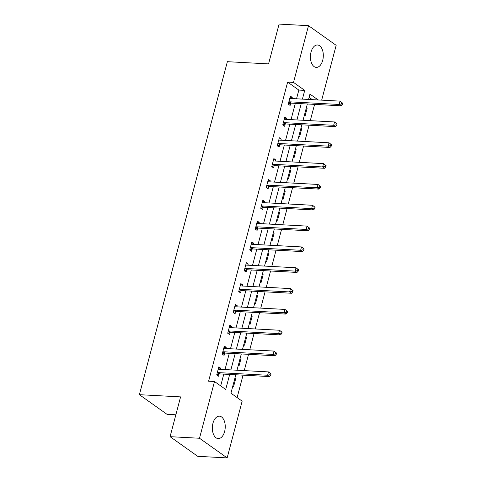 <?xml version="1.0" encoding="UTF-8"?>
<svg xmlns="http://www.w3.org/2000/svg" width="482" height="482" viewBox="0 0 482 482"><rect width="100%" height="100%" fill="white"/><g stroke="black" fill="none" stroke-linecap="round" stroke-linejoin="round"><path stroke-width="0.72" d="M212.966 423.238A11.219 6.429 -86.9 0 1 219.394 416.177A11.219 6.429 -86.9 0 1 224.624 431.523A11.219 6.429 -86.9 0 1 218.195 438.584A11.219 6.429 -86.9 0 1 212.966 423.238M311.041 52.05A11.219 6.429 -86.9 0 1 317.469 44.995A11.219 6.429 -86.9 0 1 322.699 60.334A11.219 6.429 -86.9 0 1 316.27 67.396A11.219 6.429 -86.9 0 1 311.041 52.05M175.852 414.803L167.037 414.333L139.388 394.686L227.365 61.684L268.57 63.889L279.084 24.1L308.51 25.673L336.165 45.326L321.675 100.148M237.12 397.584L243.048 375.159M244.247 370.61L248.549 354.33M249.754 349.781L254.056 333.502M255.255 328.953L259.557 312.673M260.756 308.125L265.058 291.845M266.263 287.296L270.565 271.017M271.764 266.468L276.065 250.188M277.271 245.639L281.572 229.354M282.771 224.811L287.073 208.525M288.278 203.976L292.574 187.697M293.779 183.148L298.081 166.868M299.28 162.32L303.582 146.04M304.787 141.491L309.089 125.212M310.288 120.663L314.589 104.383M235.806 374.773L230.938 393.185L242.151 401.157L227.155 457.9L199.506 438.252L214.496 381.503L225.709 389.468L229.679 374.448M199.506 438.252L170.074 436.674L197.728 456.327L227.155 457.9M312.318 99.647L309.101 97.358M306.419 107.51L307.185 108.052L305.07 116.066L304.299 115.517M300.913 128.339L301.684 128.881L299.563 136.894L298.798 136.346M295.412 149.167L296.177 149.709L294.062 157.722L293.297 157.174M289.911 169.995L290.676 170.538L288.555 178.551L287.79 178.009M284.404 190.824L285.169 191.366L283.055 199.379L282.289 198.837M278.903 211.652L279.668 212.194L277.554 220.208L276.782 219.665M273.396 232.481L274.168 233.029L272.047 241.036L271.282 240.494M267.896 253.309L268.661 253.857L266.546 261.865L265.781 261.322M262.395 274.137L263.16 274.686L261.039 282.693L260.274 282.151M256.888 294.972L257.653 295.514L255.538 303.527L254.773 302.979M251.387 315.8L252.152 316.343L250.038 324.356L249.266 323.808M245.88 336.629L246.651 337.171L244.531 345.184L243.765 344.636M240.379 357.457L241.145 357.999L239.03 366.013L238.265 365.47M234.873 378.286L235.644 378.828L233.523 386.841L232.758 386.299M296.532 98.804L298.84 90.074L287.634 82.109L208.61 381.19L214.496 381.503M220.684 385.901L223.793 374.128M224.992 369.58L229.293 353.3M230.498 348.751L234.8 332.472M235.999 327.923L240.301 311.643M241.5 307.094L245.802 290.815M247.007 286.266L251.309 269.986M252.508 265.437L256.81 249.158M258.015 244.609L262.316 228.323M263.515 223.775L267.817 207.495M269.016 202.946L273.318 186.667M274.523 182.118L278.825 165.838M280.024 161.289L284.326 145.01M285.531 140.461L289.833 124.181M291.032 119.632L295.333 103.353M291.941 98.557L292.237 97.43L290.369 96.105L288.254 104.112L290.122 105.444L290.694 103.281M286.435 119.385L286.736 118.259L284.868 116.933L282.747 124.946L284.615 126.272L285.187 124.109M280.934 140.214L281.229 139.087L279.361 137.762L277.246 145.775L279.114 147.1L279.687 144.937M275.433 161.042L275.728 159.916L273.86 158.59L271.746 166.603L273.613 167.929L274.18 165.766M269.926 181.871L270.227 180.75L268.353 179.418L266.239 187.432L268.106 188.757L268.679 186.6M264.425 202.705L264.72 201.578L262.853 200.247L260.738 208.26L262.606 209.586L263.178 207.429M258.918 223.534L259.22 222.407L257.352 221.075L255.231 229.089L257.099 230.414L257.671 228.257M253.418 244.362L253.713 243.235L251.845 241.91L249.73 249.917L251.598 251.249L252.17 249.086M247.917 265.19L248.212 264.064L246.344 262.738L244.223 270.745L246.097 272.077L246.663 269.914M242.41 286.019L242.705 284.892L240.837 283.567L238.723 291.574L240.59 292.905L241.163 290.742M236.909 306.847L237.204 305.721L235.337 304.395L233.222 312.408L235.089 313.734L235.662 311.571M231.402 327.676L231.703 326.549L229.836 325.223L227.715 333.237L229.583 334.562L230.155 332.399M225.901 348.504L226.197 347.377L224.329 346.052L222.214 354.065L224.082 355.391L224.654 353.228M220.395 369.333L220.696 368.212L218.828 366.88L216.707 374.894L218.581 376.219L219.147 374.062M170.074 436.674L180.587 396.885L139.388 394.686M287.634 82.109L293.52 82.422L308.51 25.673M302.419 99.117L304.726 90.387L293.52 82.422M230.878 369.899L235.18 353.613M236.379 349.064L240.681 332.785M241.886 328.236L246.188 311.956M247.387 307.408L251.688 291.128M252.893 286.579L257.195 270.3M258.394 265.751L262.696 249.471M263.901 244.922L268.197 228.643M269.402 224.094L273.704 207.814M274.903 203.265L279.205 186.98M280.41 182.437L284.711 166.151M285.91 161.603L290.212 145.323M291.417 140.774L295.719 124.495M296.918 119.946L301.22 103.666M318.204 99.961L309.962 94.104L308.546 99.443M307.347 103.992L303.045 120.277M301.84 124.826L297.545 141.106M296.34 145.654L292.038 161.934M290.839 166.483L286.537 182.762M285.332 187.311L281.03 203.591M279.831 208.14L275.529 224.419M274.324 228.968L270.022 245.248M268.823 249.797L264.522 266.076M263.323 270.625L259.021 286.911M257.816 291.453L253.514 307.739M252.315 312.288L248.013 328.567M246.808 333.116L242.506 349.396M241.307 353.945L237.005 370.224M298.84 90.074L304.726 90.387M290.05 97.316L292.237 97.43M306.287 108.004L307.185 108.052M300.786 128.833L301.684 128.881M284.549 118.144L286.736 118.259M295.279 149.661L296.177 149.709M279.042 138.973L281.229 139.087M289.778 170.489L290.676 170.538M273.541 159.801L275.728 159.916M284.272 191.318L285.169 191.366M268.034 180.63L270.227 180.75M278.771 212.152L279.668 212.194M262.533 201.458L264.72 201.578M273.27 232.981L274.168 233.029M257.033 222.286L259.22 222.407M267.763 253.809L268.661 253.857M251.526 243.115L253.713 243.235M262.262 274.638L263.16 274.686M246.025 263.949L248.212 264.064M256.755 295.466L257.653 295.514M240.518 284.778L242.705 284.892M251.255 316.294L252.152 316.343M235.017 305.606L237.204 305.721M245.754 337.123L246.651 337.171M229.51 326.435L231.703 326.549M240.247 357.951L241.145 357.999M224.01 347.263L226.197 347.377M234.746 378.78L235.644 378.828M218.509 368.091L220.696 368.212M289.483 101.81L291.351 103.136L341.027 105.799L339.159 104.467L289.483 101.81A1.44 1.109 -54.6 0 0 289.019 101.883L288.826 101.955M341.515 103.949L339.159 104.467L340.039 101.13L342.612 103.142L341.865 102.612L341.515 103.949L342.262 104.48L342.612 103.142M289.796 98.262L289.947 98.352A1.44 1.109 -54.6 0 0 290.363 98.473L340.039 101.13L341.865 102.612M291.351 103.136A1.44 1.109 -54.6 0 0 290.887 103.214L288.29 104.142M341.027 105.799L342.262 104.48M283.976 122.639L285.85 123.964L335.526 126.627L333.658 125.296L283.976 122.639A1.44 1.109 -54.6 0 0 283.512 122.711L283.32 122.783M336.008 124.778L333.658 125.296L334.538 121.958L337.111 123.97L336.364 123.44L336.008 124.778L336.761 125.308L337.111 123.97M284.296 119.096L284.446 119.181A1.44 1.109 -54.6 0 0 284.862 119.301L334.538 121.958L336.364 123.44M285.85 123.964A1.44 1.109 -54.6 0 0 285.38 124.043L282.789 124.971M335.526 126.627L336.761 125.308M278.476 143.467L280.343 144.799L330.019 147.456L328.152 146.124L278.476 143.467A1.44 1.109 -54.6 0 0 278.012 143.54L277.819 143.612M330.507 145.606L328.152 146.124L329.037 142.786L331.61 144.799L330.863 144.269L330.507 145.606L331.255 146.136L331.61 144.799M278.789 139.925L278.945 140.009A1.44 1.109 -54.6 0 0 279.355 140.129L329.037 142.786L330.863 144.269M280.343 144.799A1.44 1.109 -54.6 0 0 279.879 144.871L277.289 145.799M330.019 147.456L331.255 146.136M272.975 164.296L274.842 165.627L324.519 168.284L322.651 166.959L272.975 164.296A1.44 1.109 -54.6 0 0 272.505 164.368L272.312 164.44M325.007 166.435L322.651 166.959L323.53 163.621L326.103 165.633L325.356 165.097L325.007 166.435L325.754 166.965L326.103 165.633M273.288 160.753L273.439 160.837A1.44 1.109 -54.6 0 0 273.854 160.958L323.53 163.621L325.356 165.097M274.842 165.627A1.44 1.109 -54.6 0 0 274.378 165.7L271.782 166.633M324.519 168.284L325.754 166.965M267.468 185.124L269.336 186.456L319.012 189.113L317.144 187.787L267.468 185.124A1.44 1.109 -54.6 0 0 267.004 185.202L266.811 185.269M319.5 187.263L317.144 187.787L318.03 184.449L320.602 186.462L319.855 185.932L319.5 187.263L320.247 187.793L320.602 186.462M267.787 181.581L267.938 181.672A1.44 1.109 -54.6 0 0 268.353 181.786L318.03 184.449L319.855 185.932M269.336 186.456A1.44 1.109 -54.6 0 0 268.872 186.528L266.281 187.462M319.012 189.113L320.247 187.793M261.967 205.959L263.835 207.284L313.511 209.941L311.643 208.616L261.967 205.959A1.44 1.109 -54.6 0 0 261.503 206.031L261.304 206.097M313.999 208.091L311.643 208.616L312.523 205.278L315.095 207.29L314.348 206.76L313.999 208.091L314.746 208.622L315.095 207.29M262.28 202.41L262.431 202.5A1.44 1.109 -54.6 0 0 262.847 202.621L312.523 205.278L314.348 206.76M263.835 207.284A1.44 1.109 -54.6 0 0 263.371 207.356L260.774 208.29M313.511 209.941L314.746 208.622M256.46 226.787L258.328 228.113L308.01 230.77L306.142 229.444L256.46 226.787A1.44 1.109 -54.6 0 0 255.996 226.859L255.803 226.926M308.492 228.92L306.142 229.444L307.022 226.106L309.595 228.119L308.848 227.588L308.492 228.92L309.239 229.456L309.595 228.119M256.779 223.238L256.93 223.329A1.44 1.109 -54.6 0 0 257.346 223.449L307.022 226.106L308.848 227.588M258.328 228.113A1.44 1.109 -54.6 0 0 257.864 228.185L255.273 229.119M308.01 230.77L309.239 229.456M250.959 247.615L252.827 248.941L302.503 251.598L300.635 250.272L250.959 247.615A1.44 1.109 -54.6 0 0 250.495 247.688L250.303 247.754M302.991 249.748L300.635 250.272L301.515 246.935L304.094 248.947L303.347 248.417L302.991 249.748L303.738 250.285L304.094 248.947M251.273 244.067L251.429 244.157A1.44 1.109 -54.6 0 0 251.839 244.278L301.515 246.935L303.347 248.417M252.827 248.941A1.44 1.109 -54.6 0 0 252.363 249.013L249.772 249.947M302.503 251.598L303.738 250.285M245.458 268.444L247.326 269.769L297.002 272.426L295.135 271.101L245.458 268.444A1.44 1.109 -54.6 0 0 244.989 268.516L244.796 268.588M297.49 270.583L295.135 271.101L296.014 267.763L298.587 269.775L297.84 269.245L297.49 270.583L298.238 271.113L298.587 269.775M245.772 264.895L245.922 264.986A1.44 1.109 -54.6 0 0 246.338 265.106L296.014 267.763L297.84 269.245M247.326 269.769A1.44 1.109 -54.6 0 0 246.856 269.842L244.266 270.776M297.002 272.426L298.238 271.113M239.952 289.272L241.819 290.598L291.496 293.261L289.628 291.929L239.952 289.272A1.44 1.109 -54.6 0 0 239.488 289.345L239.295 289.417M291.984 291.411L289.628 291.929L290.513 288.591L293.086 290.604L292.339 290.074L291.984 291.411L292.731 291.941L293.086 290.604M240.271 285.724L240.422 285.814A1.44 1.109 -54.6 0 0 240.837 285.934L290.513 288.591L292.339 290.074M241.819 290.598A1.44 1.109 -54.6 0 0 241.355 290.676L238.765 291.604M291.496 293.261L292.731 291.941M234.451 310.101L236.319 311.432L285.995 314.089L284.127 312.758L234.451 310.101A1.44 1.109 -54.6 0 0 233.987 310.173L233.788 310.245M286.483 312.24L284.127 312.758L285.007 309.42L287.579 311.432L286.832 310.902L286.483 312.24L287.23 312.77L287.579 311.432M234.764 306.558L234.915 306.642A1.44 1.109 -54.6 0 0 235.33 306.763L285.007 309.42L286.832 310.902M236.319 311.432A1.44 1.109 -54.6 0 0 235.855 311.505L233.258 312.432M285.995 314.089L287.23 312.77M228.944 330.929L230.812 332.261L280.494 334.918L278.62 333.586L228.944 330.929A1.44 1.109 -54.6 0 0 228.48 331.001L228.287 331.074M280.976 333.068L278.62 333.586L279.506 330.248L282.078 332.261L281.331 331.73L280.976 333.068L281.723 333.598L282.078 332.261M229.263 327.386L229.414 327.471A1.44 1.109 -54.6 0 0 229.83 327.591L279.506 330.248L281.331 331.73M230.812 332.261A1.44 1.109 -54.6 0 0 230.348 332.333L227.757 333.261M280.494 334.918L281.723 333.598M223.443 351.758L225.311 353.089L274.987 355.746L273.119 354.421L223.443 351.758A1.44 1.109 -54.6 0 0 222.979 351.836L222.786 351.902M275.475 353.896L273.119 354.421L273.999 351.083L276.578 353.095L275.831 352.559L275.475 353.896L276.222 354.427L276.578 353.095M223.756 348.215L223.913 348.299A1.44 1.109 -54.6 0 0 224.323 348.42L273.999 351.083L275.831 352.559M225.311 353.089A1.44 1.109 -54.6 0 0 224.847 353.161L222.256 354.095M274.987 355.746L276.222 354.427M217.942 372.592L219.81 373.918L269.486 376.575L267.618 375.249L217.942 372.592A1.44 1.109 -54.6 0 0 217.472 372.664L217.28 372.731M269.974 374.725L267.618 375.249L268.498 371.911L271.071 373.924L270.324 373.393L269.974 374.725L270.721 375.255L271.071 373.924M218.256 369.043L218.406 369.134A1.44 1.109 -54.6 0 0 218.822 369.248L268.498 371.911L270.324 373.393M219.81 373.918A1.44 1.109 -54.6 0 0 219.34 373.99L216.749 374.924M269.486 376.575L270.721 375.255M289.019 101.883L290.887 103.214M283.512 122.711L285.38 124.043M278.012 143.54L279.879 144.871M272.505 164.368L274.378 165.7M267.004 185.202L268.872 186.528M261.503 206.031L263.371 207.356M255.996 226.859L257.864 228.185M250.495 247.688L252.363 249.013M244.989 268.516L246.856 269.842M239.488 289.345L241.355 290.676M233.987 310.173L235.855 311.505M228.48 331.001L230.348 332.333M222.979 351.836L224.847 353.161M217.472 372.664L219.34 373.99"/></g></svg>
